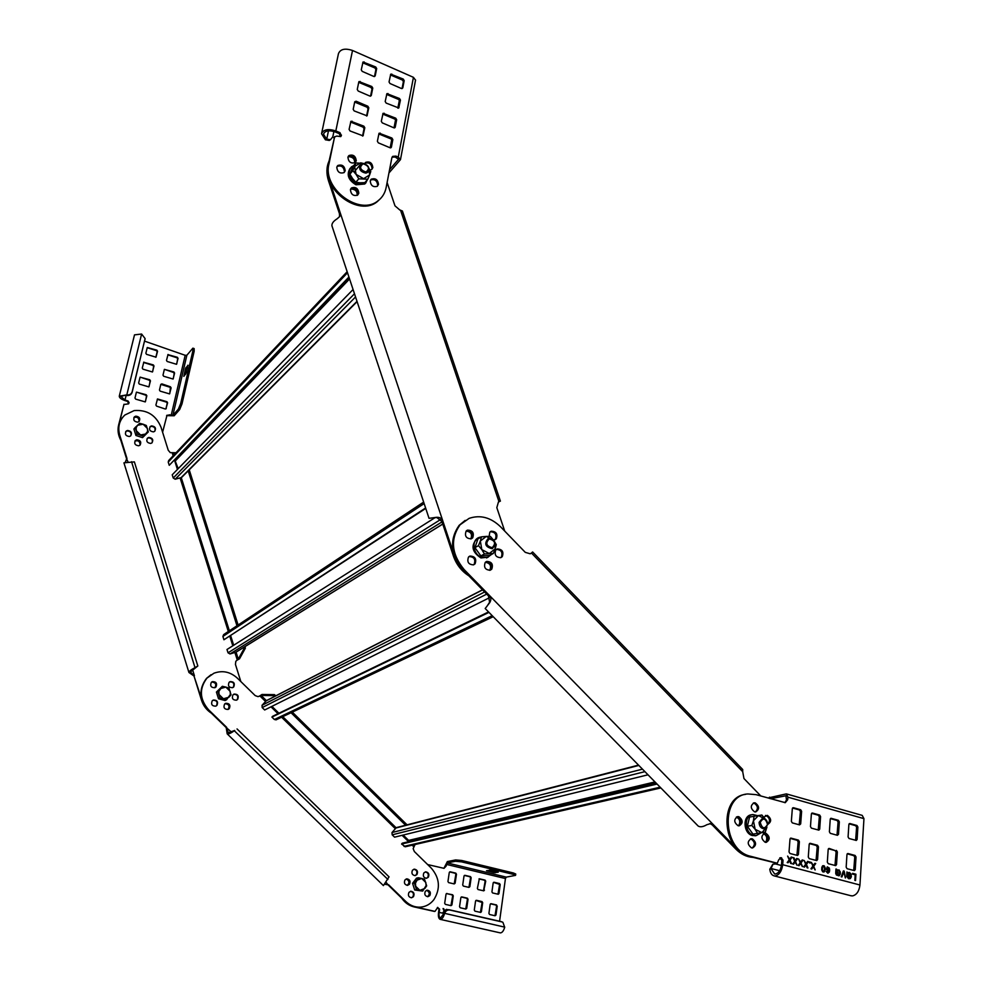 <?xml version="1.0" encoding="UTF-8"?>
<svg xmlns="http://www.w3.org/2000/svg" width="982" height="982" viewBox="0 0 982 982"><rect width="100%" height="100%" fill="white"/><g stroke="black" fill="none" stroke-linecap="round" stroke-linejoin="round"><path stroke-width="1.47" d="M530.219 553.774L531.495 553.062L530.17 553.787L525.272 552.35L500.538 526.769C490.779 517.404 480.296 514.605 469.101 518.373L460.03 524.818C450.124 539.143 451.462 554.032 464.069 569.486L489.417 595.436C491.233 597.437 491.331 599.842 489.723 602.641L485.194 608.521L698.177 826.046C700.24 827.335 703.137 826.881 706.868 824.708L710.931 823.493L713.362 824.671L737.065 848.927C742.208 854.082 747.903 856.844 754.151 857.212M532.207 552.265L531.495 553.062L742.699 771.68L742.711 769.495L532.612 551.958M760.841 796.009L743.963 778.554L742.699 771.68M764.033 833.362C767.593 834.577 768.71 837.143 767.372 841.071L765.837 842.372C769.029 839.229 768.648 836.271 764.708 833.472L764.033 833.362M736.881 816.815C740.563 817.994 741.705 820.571 740.33 824.573L738.82 825.85C742.011 822.695 741.631 819.712 737.666 816.926L736.881 816.815M466.131 531.09L467.493 530.12C472.612 530.292 474.343 532.858 472.686 537.829L471.286 538.811C466.168 538.615 464.449 536.037 466.131 531.09C471.029 531.741 472.575 534.368 470.783 538.958M489.11 536.356L489.822 532.183L491.196 531.213C496.217 531.422 497.923 533.975 496.303 538.873L493.516 540.075M495.8 549.957L497.248 548.95C502.232 549.196 503.901 551.761 502.281 556.647L500.795 557.678C495.824 557.395 494.155 554.818 495.8 549.957M468.5 557.076L469.973 556.058C475.055 556.291 476.749 558.868 475.079 563.828L473.57 564.859C468.5 564.601 466.806 561.999 468.5 557.076M485.218 562.453L486.716 561.422C491.724 561.679 493.406 564.269 491.749 569.167L490.214 570.223C485.218 569.916 483.549 567.338 485.218 562.453M486.753 606.594L489.601 602.236L488.459 595.902L463.148 570.002C450.554 554.56 449.216 539.683 459.122 525.37L465.161 520.399M500.783 557.678L501.323 557.162C502.956 552.289 501.274 549.736 496.303 549.466M473.594 564.859L474.146 564.331C475.816 559.396 474.122 556.806 469.04 556.573L469.015 556.585M494.879 539.867L495.358 539.413C496.978 534.515 495.272 531.962 490.263 531.753L491.196 531.213M471.753 538.369C473.41 533.398 471.679 530.845 466.573 530.673L466.99 530.538C472.244 531.385 473.68 534.147 471.311 538.799L471.753 538.369M490.804 569.67C492.448 564.773 490.779 562.195 485.771 561.925L486.041 561.851C491.356 562.735 492.755 565.522 490.227 570.223L490.804 569.67M752.948 857.384C746.713 857.016 741.017 854.266 735.874 849.123L712.208 824.892L709.925 823.53M738.182 825.764L739.139 824.782C740.514 821.234 739.581 818.681 736.328 817.11M765.199 842.274L766.169 841.267C767.494 837.793 766.598 835.265 763.468 833.657M405.836 825.457L291.04 712.723M274.506 696.483L273.622 695.612L261.126 695.44L262.01 694.47L274.494 694.63L273.622 695.612M407.076 824.843L292.317 712.122M275.746 695.845L274.494 694.63M384.907 884.107L388.553 884.721L405.861 901.537C410.169 905.576 415.055 907.454 420.542 907.147C425.955 906.632 430.411 904.127 433.921 899.622C440.623 888.624 439.776 878.141 431.356 868.198L414.343 851.529L413.152 848.644L415.079 844.508M258.99 696.398L259.849 695.894L258.033 696.643L255.16 695.587L237.337 678.132C230.279 671.774 222.484 670.141 213.953 673.21L206.944 678.12C199.064 688.652 199.591 699.184 208.528 709.728L226.658 727.355L228.18 732.83L234.698 730.448C231.175 733.088 228.671 734.229 227.186 733.861L226.204 727.588L208.086 709.974C199.162 699.442 198.634 688.91 206.502 678.39L211.056 674.708M421.523 907.037L419.952 907.233C414.465 907.54 409.58 905.674 405.284 901.636L387.988 884.819L384.797 884.23M215.549 687.216C216.961 683.632 215.745 681.864 211.916 681.913L212.235 681.803C216.236 682.306 217.182 684.245 215.083 687.633L215.549 687.216M228.831 708.881C230.242 705.346 229.064 703.566 225.308 703.542L225.516 703.468C229.567 704.008 230.475 705.972 228.241 709.385L228.831 708.881M429.208 895.694C430.435 892.773 429.625 890.969 426.777 890.281L427.489 890.343C430.484 892.393 430.582 894.504 427.784 896.689L429.208 895.694M232.771 687.621L233.274 687.179C234.661 683.619 233.47 681.864 229.69 681.889L229.543 681.95M426.372 878.313L427.722 877.343C428.95 874.397 428.115 872.605 425.218 871.955M414.993 875.637L416.343 874.667C417.583 871.697 416.749 869.905 413.815 869.266M215.942 706.095L216.494 705.616C217.918 702.044 216.727 700.264 212.922 700.264L212.763 700.338M411.433 897.793L412.882 896.787C414.134 893.841 413.312 892.037 410.415 891.349M236.625 700.129L237.178 699.65C238.565 696.115 237.386 694.348 233.642 694.323L233.507 694.384M408.893 884.377C410.145 881.406 409.298 879.59 406.376 878.939L407.162 879C410.169 881.038 410.28 883.149 407.493 885.359L408.893 884.377M412.477 870.212L414.306 869.156C417.301 869.721 418.172 871.525 416.933 874.557L415.091 875.625C412.109 875.036 411.237 873.231 412.477 870.212M408.991 892.343L410.906 891.251C413.864 891.865 414.711 893.681 413.459 896.701L411.532 897.793C408.586 897.155 407.739 895.338 408.991 892.343M423.88 872.9L425.709 871.844C428.668 872.421 429.539 874.226 428.312 877.233L426.47 878.301C423.512 877.712 422.653 875.907 423.88 872.9M425.366 891.263L427.256 890.183C430.177 890.797 431.037 892.601 429.809 895.596L427.894 896.689C424.973 896.063 424.126 894.246 425.366 891.263M405.001 879.909L406.867 878.841C409.85 879.43 410.722 881.235 409.469 884.266L407.579 885.347C404.596 884.745 403.737 882.928 405.001 879.909M227.186 733.861L383.41 885.592L389.044 876.865L237.043 728.951M387.927 879.479L234.232 730.669M229.076 682.367L230.144 681.618C233.925 681.594 235.115 683.362 233.728 686.921L232.636 687.67C228.867 687.67 227.677 685.902 229.076 682.367M232.98 694.839L234.097 694.078C237.853 694.09 239.031 695.87 237.644 699.393L236.49 700.178C232.746 700.141 231.58 698.362 232.98 694.839M224.596 704.082L225.762 703.296C229.518 703.321 230.696 705.113 229.285 708.648L228.106 709.446C224.35 709.385 223.184 707.592 224.596 704.082M211.302 682.38L212.358 681.655C216.2 681.594 217.403 683.362 216.003 686.958L214.923 687.707C211.093 687.731 209.89 685.964 211.302 682.38M212.235 700.792L213.376 700.019C217.169 700.019 218.36 701.799 216.948 705.371L215.782 706.156C211.989 706.132 210.811 704.339 212.235 700.792M259.383 696.14L262.01 694.47M266.417 700.632L261.126 695.44L259.849 695.894L265.484 701.418M648.01 774.798L394.568 837.167L392.174 834.823L392.002 832.54L396.335 827.617L638.521 765.113M408.119 841.807L408.647 840.408L403.185 835.056M405.37 846.742L401.589 844.041L402.264 843.194L656.32 783.292M401.589 844.041L657.056 784.041M489.674 597.621L264.661 709.986L262.182 707.568L262.047 705.285L266.429 700.62L482.506 589.814M278.937 713.239L271.916 706.365M276.261 719.757L274.395 719.511L271.916 717.093L272.652 716.271L488.545 611.946M271.916 717.093L488.975 612.375M504.723 531.09L496.818 507.657L498.439 502.011L500.403 501.115L402.399 210.983L399.858 210.038L394.985 205.839L387.117 182.517M329.731 160.226C327.129 166.191 326.981 172.783 329.289 180.001L340.226 212.836L339.723 216.47L337.243 218.716C333.438 221.122 331.671 223.479 331.928 225.811L429.036 518.324L436.548 517.305C439.764 517.17 441.851 518.361 442.796 520.89L454.31 555.493C457.293 564.024 462.461 570.64 469.801 575.354M349.923 155.77C354.171 156.42 355.926 158.691 355.177 162.582L355.496 161.686C354.87 156.924 352.44 155.181 348.229 156.445L349.923 155.77M352.44 188.151C356.785 188.802 358.528 191.109 357.669 195.087L358.049 194.08C357.436 189.317 355.018 187.562 350.795 188.814L352.44 188.151M339.588 216.654L339.465 213.72L328.54 180.921C326.233 173.716 326.38 167.124 328.982 161.158M354.649 162.914C354.833 159.207 353.004 157.132 349.162 156.703L347.996 157.034M357.153 195.406C357.436 191.613 355.619 189.489 351.666 189.047L350.549 189.379M468.856 575.845C461.528 571.143 456.372 564.54 453.402 556.021L441.9 521.454L436.806 517.539L433.16 517.796M489.687 570.358C491.651 565.841 490.202 563.152 485.353 562.305M245.39 648.132L239.534 658.799L238.27 659.143L244.113 648.476L245.39 648.132L244.923 646.659M244.113 648.476L243.769 647.384M236.969 625.767L188.127 470.623M238.11 625.018L189.231 469.813M239.534 658.799L236.846 660.334L238.27 659.143L236.073 652.146L229.997 653.951L228.02 652.809L226.989 649.495L435.051 517.649M240.823 681.533L235.447 664.409L235.803 661.365L236.871 660.309M125.205 462.448L126.617 458.925L119.374 435.603C117.423 428.717 118.503 422.665 122.59 417.448M211.351 713.165C206.576 710.023 203.286 705.714 201.506 700.215L193.994 676.021L188.937 672.486C189.121 671.234 191.085 669.663 194.804 667.76L197.836 665.98L190.312 672.056L194.424 675.751L192.447 669.393M139.113 421.462C139.96 418.504 138.744 416.896 135.467 416.613L134.141 417.24C137.345 416.024 139.125 417.154 139.469 420.627L139.113 421.462M140.045 445.116C140.966 442.121 139.763 440.476 136.424 440.206L135.16 440.795C138.364 439.617 140.131 440.746 140.451 444.208L140.045 445.116M228.008 709.47C229.96 706.058 228.978 704.131 225.062 703.713L224.952 703.75M154.788 431.221C155.696 428.262 154.493 426.63 151.203 426.335L149.841 427.01M130.778 435.799C131.649 432.817 130.434 431.196 127.12 430.914L125.696 431.65M152.05 442.784C152.983 439.801 151.793 438.156 148.466 437.862L147.116 438.537M214.837 687.744C216.666 684.344 215.647 682.453 211.793 682.06L211.547 682.146M193.994 676.021L201.948 699.97C203.728 705.469 207.018 709.79 211.805 712.92M176.048 452.739L170.291 452.653L168.253 450.272L161.036 427.256C155.942 415.091 146.969 409.543 134.104 410.599L124.886 415.005C119.276 420.382 117.558 427.096 119.743 435.149L126.985 458.496L125.279 462.436M197.836 665.98L134.387 461.896L123.928 462.829L188.925 672.461M195.025 667.686L131.551 461.724M151.584 425.893C155.316 426.458 156.347 428.262 154.69 431.307L153.462 431.884C149.743 431.331 148.699 429.527 150.332 426.47L151.584 425.893M148.847 437.432C152.603 437.997 153.634 439.813 151.94 442.882L150.725 443.434C146.981 442.882 145.937 441.065 147.607 437.997L148.847 437.432M136.805 439.764C140.573 440.317 141.617 442.133 139.935 445.214L138.683 445.791C134.927 445.251 133.871 443.434 135.541 440.353L136.805 439.764M135.835 416.159C139.554 416.712 140.61 418.504 139.002 421.548L137.713 422.162C134.006 421.634 132.938 419.83 134.522 416.785L135.835 416.159M127.5 430.472C131.244 431.012 132.3 432.829 130.667 435.91L129.379 436.511C125.622 435.971 124.567 434.167 126.187 431.098L127.5 430.472M174.084 454.801L173.569 453.144L176.097 452.677M425.746 508.418L223.933 639.761L222.889 636.446L223.65 634.593L423.647 502.084M233.679 645.248L230.696 635.759M223.933 639.761L425.599 507.976M349.224 277.906L169.248 465.308L168.229 462.08L168.683 460.521L347.162 271.695M178.208 468.647L174.919 460.263M181.535 477.522L175.189 479.216L173.225 478.013L172.218 474.785L353.078 289.506M169.248 465.308L348.929 277.01M363.156 163.773C359.056 167.087 359.977 169.849 365.942 172.034C370.03 168.708 369.109 165.958 363.156 163.773M362.603 163.417L360.664 164.19C358.344 168.818 360.087 171.801 365.869 173.139L367.771 172.366C370.116 167.762 368.397 164.767 362.603 163.417M489.22 538.922C485.255 543.12 486.237 546.041 492.166 547.686C496.119 543.488 495.137 540.579 489.22 538.922M488.582 538.369L488.177 538.492C483.991 543.611 485.28 546.999 492.043 548.668L492.387 548.557C496.622 543.476 495.345 540.075 488.582 538.369M148.319 431.933L142.537 437.628L135.933 435.48L133.92 429.024L135.099 427.6L136.252 430.668L140.586 434.989L146.183 433.909L148.319 431.933L146.306 425.476L143.151 424.224L137.554 425.28L136.13 427.722L136.252 430.668L137.124 434.081L143.74 436.241L147.595 431.466L147.46 428.533L143.151 424.224L139.702 423.316L135.099 427.6M142.537 437.628L143.74 436.241M135.933 435.48L137.124 434.081M226.56 699.761L225.124 700.547L218.52 698.779L216.421 692.052L222.349 686.295L218.888 691.377L219.047 694.519L223.417 698.779L228.99 697.183L231.052 694.802L228.953 688.087L225.835 687.093L220.263 688.664L217.82 691.242L219.931 697.981L226.56 699.761L230.353 694.47L230.181 691.34L225.835 687.093L222.349 686.295M218.52 698.779L219.931 697.981M216.421 692.052L217.82 691.242M760.228 822.425C762.192 828.759 764.622 829.422 767.519 824.414C765.555 818.104 763.124 817.441 760.228 822.425M759.098 822.339C759.258 826.328 760.964 828.489 764.192 828.82L767.666 824.684C767.494 820.682 765.788 818.534 762.548 818.215L759.098 822.339M739.471 824.18L739.753 823.297M422.69 891.091L414.699 889.987L412.563 883.334L416.552 878.117L418.393 877.773L415.447 883.149L415.693 886.292L419.842 890.343L424.911 888.428L426.667 885.862L424.531 879.221L421.695 878.46L416.626 880.338L414.392 883.002L416.54 889.667L422.69 891.091L426.078 885.629L425.832 882.499L421.695 878.46L418.393 877.773M414.699 889.987L416.54 889.667M412.563 883.334L414.392 883.002M353.618 165.651L351.446 166.854C346.965 173.09 348.757 178.749 356.81 183.818L365.562 183.069L368.176 178.356M366.053 182.652L364.727 184.027L355.975 184.788C348.242 180.062 346.302 174.563 350.144 168.278M120.7 396.323L125.009 399.993L128.09 401.024L129.108 402.694L128.568 403.848L123.904 404.51L118.957 424.703C117.779 429.834 118.527 434.903 121.216 439.911M128.519 403.884L127.721 401.491L124.64 400.472C121.117 399.183 119.325 397.759 119.276 396.188L126.678 394.899C129.477 395.206 131.293 394.163 132.153 391.781L145.103 338.594L141.604 334.027L134.509 334.862L119.338 395.942M144.624 341.159L185.181 355.3L186.862 355.251L192.889 348.156L192.877 350.82L194.166 351.261L182.001 403.884L179.681 409.531L174.17 415.779L166.609 415.656L169.456 414.797L172.881 415.349L178.38 409.101L180.7 403.455L192.877 350.82M162.595 432.215L167.038 415.177M166.289 408.475L165.234 409.003L156.58 406.118L155.905 405.014L157.488 398.95L166.952 401.712L167.615 402.804L165.897 408.942L167.222 403.271L166.559 402.166L157.267 399.306M170.451 386.798L171.126 387.89L169.567 393.905L160.14 391.131L159.465 390.026L160.803 384.392L161.858 383.876L170.451 386.798L169.8 393.524M173.286 378.671L174.207 373.553L173.532 372.473L164.988 369.527L164.325 369.551L163 375.149L163.663 376.253L173.065 379.04L174.6 373.074L173.937 371.994L164.399 369.355M145.471 401.528L146.465 396.298L145.79 395.206L137.075 392.272L136.375 392.321L134.988 398.029L135.676 399.134L145.25 401.908L146.846 395.832L146.171 394.727L136.449 392.137M143.838 362.088L142.267 368.066L142.942 369.171L152.443 371.982L154.002 366.004L153.339 364.911L143.703 362.272M149.08 386.515L150.05 381.347L149.387 380.243L140.708 377.297L140.021 377.333L138.646 382.992L139.321 384.097L148.859 386.896L150.442 380.869L149.767 379.764L140.082 377.149M168.032 354.465L166.498 360.382L167.173 361.474L176.527 364.297L178.049 358.369L177.386 357.288L167.897 354.637M155.831 357.301L157.169 351.752L156.494 350.66L147.214 347.702L145.864 353.25L146.539 354.342L156.003 357.178L157.55 351.261L156.875 350.169L147.288 347.505M120.651 396.519L126.531 394.874M145.091 338.68L132.128 392.358C131.281 394.739 129.464 395.771 126.666 395.476L126.543 395.451M120.847 440.353C118.171 435.345 117.41 430.276 118.589 425.157L124.014 404.24M152.664 371.613L153.622 366.495L152.959 365.402L143.63 362.468M176.748 363.929L177.656 358.86L176.993 357.779L167.824 354.846M170.058 387.264L160.803 384.379M139.825 445.3L140.07 444.65C139.8 441.274 138.069 440.096 134.89 441.151M138.879 421.659L139.1 421.082C138.806 417.694 137.075 416.54 133.896 417.596M187.857 365.218L186.273 372.927L183.83 376.364L185.5 368.618L188.004 365.267M193 348.193L194.166 348.61L194.166 351.261M185.549 374.363L187.501 367.624M481.327 536.921L479.216 537.412C470.93 540.002 472.943 554.965 481.953 557.395L487.563 557.383L491.331 554.56M488.189 557.138L480.947 557.948C471.667 551.81 470.55 545.243 477.571 538.259M757.638 815.686L752.998 814.557C743.632 814.876 744.331 833.362 753.832 835.375L756.25 835.596L761.246 832.761M756.091 835.621L752.556 835.584C743.067 833.583 742.367 815.121 751.721 814.79L751.844 814.778M501.912 921.926L449.805 910.032C447.326 909.737 445.583 910.891 444.588 913.493L444.048 913.211C445.055 910.621 446.798 909.467 449.265 909.762L501.336 921.644L502.894 922.307L504.699 927.29C503.57 930.997 502.097 932.863 500.304 932.888L500.12 932.839M443.889 868.358L447.362 861.582L455.648 859.925L461.724 860.49L513.426 872.986L513.255 874.336L515.562 875.367L506.258 877.122L505.448 878.546L499.58 921.239M434.547 911.456L414.097 906.914C409.077 905.699 404.965 902.802 401.761 898.211M444.539 913.653C443.385 917.409 441.961 919.324 440.267 919.373C438.647 918.784 438.07 916.476 438.537 912.462L439.015 909.258L437.371 907.491M427.477 896.689C429.993 894.381 429.797 892.294 426.888 890.441L426.483 890.379M407.186 885.359C409.703 883.039 409.494 880.952 406.585 879.111L406.094 879.05M454.2 883.923L448.602 882.609L447.939 881.517L449.277 872.519L450.222 871.807L455.808 873.145L456.47 874.226L455.132 883.211L454.2 883.923L455.857 874.336L455.194 873.256L449.633 871.93M468.93 887.384L463.369 886.083L462.706 884.991L464.02 876.018L464.952 875.318L470.488 876.631L471.151 877.724L469.862 886.672L468.93 887.384L470.538 877.822L469.875 876.742L464.363 875.428M493.504 882.364L500.194 884.622L498.966 893.534L498.267 894.258L492.583 892.945L491.921 891.877L493.173 882.953L494.081 882.253L499.531 883.554L500.194 884.622M497.984 894.221L499.556 884.733M490.521 903.808L495.935 905.06L496.597 906.141L495.935 905.06M494.989 915.74L496.597 906.141M465.738 909.025L467.42 899.377L466.757 898.284L461.233 897.008M475.939 900.42L482.69 902.679L481.413 911.689L480.701 912.438L474.944 911.149L474.281 910.056L475.57 901.034L476.491 900.31L482.027 901.599L482.69 902.679M480.419 912.401L482.064 902.765M450.934 905.637L452.665 895.952L451.99 894.86L446.417 893.559L452.604 894.762L453.267 895.854L451.929 904.925L450.983 905.649L445.349 904.361L444.686 903.268L446.037 894.172L446.982 893.46M483.5 890.809L485.108 881.296L484.445 880.216L478.995 878.915M444.011 913.346L440.537 917.986C439.224 917.507 438.758 915.641 439.138 912.376L439.617 909.185L437.567 907.442M442.992 913.248L444.343 911.787L442.428 913.125L444.122 911.21L443.054 908.546L444.502 910.707L446.491 909.332L444.834 911.615M402.338 898.113C405.541 902.703 409.666 905.613 414.686 906.828L434.989 911.394L437.776 907.405M513.255 874.336L461.528 861.852L455.452 861.275L447.166 862.92L446.086 866.173L444.036 868.346L427.649 864.565M497.236 906.055L495.984 915.04L495.075 915.764L489.576 914.5L488.913 913.42L490.165 904.41L491.086 903.698L496.573 904.974M460.202 907.761L459.539 906.668L460.865 897.622L461.798 896.897L467.371 898.186L468.033 899.279L466.72 908.325L465.799 909.05L460.202 907.761M484.47 890.122L483.77 890.846L478.038 889.532L477.375 888.452L479.339 878.78L485.071 880.105L485.734 881.185L483.844 890.22M498.218 872.212L494.056 872.617L486.495 870.703L490.755 870.236L498.23 872.077M513.426 872.986L515.746 874.029L515.562 875.367M489.478 870.126L495.505 871.378M501.336 921.644L502.477 922.098M444.601 911.357L446.491 909.332M443.717 908.694L444.502 910.707M447.313 909.565L447.952 909.663M363.254 163.393L355.852 162.975L354.637 166.461L356.11 174.403L358.798 178.822L367.784 179.215L369.588 175.005L369.048 168.634M365.329 163.896L360.652 162.84L354.637 166.461L352.82 170.684L356.11 174.403L363.61 178.663L369.588 175.005L370.779 171.519L368.999 168.401M367.784 179.215L364.825 182.64L360.05 182.799L355.865 182.259L352.587 178.564L349.899 174.158L352.943 166.474L355.852 162.975M349.899 174.158L352.82 170.684M355.865 182.259L358.798 178.822M493.345 553.455L489.76 555.419L480.885 555.935L474.944 547.649L478.467 545.648L480.333 541.033L486.286 536.405L490.362 536.393L493.627 540.223L486.286 536.405L481.462 536.847L480.333 541.033L481.818 549.601L484.433 553.958L493.345 553.455L495.186 548.852L494.842 542.408M474.944 547.649L477.927 538.885L481.462 536.847M478.467 545.648L481.818 549.601L489.257 553.504L495.186 548.852L496.278 544.666L494.388 541.352M480.885 555.935L484.433 553.958M765.309 832.073L752.973 834.135L747.351 826.243L751.856 825.445L753.427 820.756L758.435 815.551L761.86 815.023L765.26 819.062L758.435 815.551L754.053 816.263L753.427 820.756L755.146 829.324L757.503 833.362L765.309 832.073L766.954 827.004M747.351 826.243L749.548 817.098L754.053 816.263M751.856 825.445L755.146 829.324L761.885 832.638L766.954 826.991M752.973 834.135L757.503 833.362M415.533 80.131L413.434 77.332L352.526 50.475C345.038 48.032 340.349 49.088 338.459 53.642L321.642 133.294M330.48 139.739L329.265 140.463L325.386 139.763L321.544 133.761C323.385 129.464 328.148 128.532 335.819 130.937L340.005 132.693L341.343 135.626L340.779 136.608L336.703 136.068L334.567 136.977L328.933 164.08C322.354 188.925 360.026 216.494 378.242 200.598C382.415 197.357 385.054 192.988 386.147 187.525L391.83 157.906L392.739 156.359L395.942 156.113L398.262 157.083L400.472 159.636L388.946 172.967M336.777 167.296L337.833 165.504C342.092 164.166 344.547 165.921 345.198 170.745L344.13 172.562C339.87 173.875 337.415 172.12 336.777 167.296M364.838 163.417L365.635 162.386C369.809 161.122 372.215 162.865 372.853 167.615L371.773 169.444L370.03 170.107M370.226 180.995L371.331 179.141C375.492 177.914 377.886 179.657 378.5 184.383L377.37 186.261C373.221 187.464 370.828 185.721 370.226 180.995M347.923 157.316L348.966 155.537C353.176 154.223 355.619 155.966 356.27 160.766L355.214 162.558C350.991 163.847 348.561 162.104 347.923 157.316M350.439 189.784L351.556 187.918C355.779 186.641 358.209 188.397 358.823 193.184L357.693 195.074C353.459 196.326 351.04 194.559 350.439 189.784M378.978 133.429L377.383 141.273L378.34 142.856L390.014 147.754L391.388 147.165L390.824 147.816M379.162 133.196L391.892 138.02L392.837 139.591L391.388 147.165M396.667 119.73L395.218 127.23L393.856 127.807L382.268 122.873L381.311 121.302L383.066 113.311L395.721 118.171L396.667 119.73L395.869 120.688L394.924 119.129L382.735 114.084M401.442 88.515L389.977 83.507L389.044 81.96L390.738 74.141L403.258 79.076L404.191 80.622L402.78 87.963L401.442 88.515M373.835 76.461L362.211 71.379L361.266 69.82L363.021 62.001L375.738 66.985L376.683 68.544L375.198 75.909L373.835 76.461M354.735 101.784L356.122 101.22L367.857 106.24L368.815 107.811L367.023 115.815L354.146 110.905L353.189 109.321L354.735 101.784M358.847 81.788L357.252 89.472L358.209 91.044L369.895 96.076L371.27 95.524L372.767 88.073L371.81 86.514L371.036 87.496L358.7 82.341M359.031 81.555L371.81 86.514M350.058 130.974L349.089 129.379L350.93 121.289L363.856 126.175L364.813 127.746L363.009 135.847L350.058 130.974M385.19 101.527L386.92 93.634L399.502 98.519L400.447 100.078L398.741 107.971L386.147 103.085L385.19 101.527M325.386 139.763L326.589 139.063L323.471 134.19C324.968 130.704 328.835 129.943 335.071 131.895L339.244 133.65L340.582 136.584L341.343 135.626M380.623 198.474L377.444 201.482C359.24 217.366 321.605 189.833 328.184 165.013L334.69 136.621M389.584 169.616L398.557 159.28L395.145 157.022L392.076 157.181M377.333 186.298L377.702 185.279C377.113 180.602 374.731 178.847 370.582 180.013M371.724 169.481L372.068 168.523C371.454 163.822 369.072 162.079 364.911 163.282M344.105 172.574L344.437 171.666C343.798 166.854 341.355 165.111 337.096 166.424M374.498 76.559L375.897 69.538L374.964 67.979L362.702 62.799M402.043 88.613L403.393 81.604L402.46 80.058L390.419 74.939M366.581 116.011L368.029 108.781L367.084 107.21L354.674 102.091M370.558 96.187L371.994 89.055L371.036 87.496M362.567 136.044L364.04 128.703L363.082 127.132L350.586 122.05M398.275 108.167L399.649 101.048L398.704 99.489L386.589 94.407M394.469 127.906L395.869 120.688M378.831 133.957L391.094 138.965L392.039 140.524L390.627 147.852M399.428 100.103L397.82 108.118M395.599 119.669L394.015 127.856M391.769 139.505L390.173 147.816M326.589 139.063L330.443 139.751L332.8 136.829L333.917 131.465M781.402 865.486L775.682 863.976L772.981 864.185L771.005 868.628L774.638 873.98L775.534 873.98C778.763 873.059 780.739 870.015 781.463 864.884L781.819 860.367L779.806 857.863M768.243 797.924L786.324 793.886L787.92 797.175L787.724 799.692L785.281 802.675L756.017 794.647L747.891 793.959C720.113 795.187 722.322 850.449 750.8 856.329L777.29 863.227L778.775 859.716L781.083 857.691L783.035 860.183L782.691 864.712C781.795 871.046 779.364 874.778 775.387 875.919L774.282 875.907C771.803 875.343 770.318 873.145 769.814 869.328L772.76 864.307M784.864 802.687L786.508 799.925L785.907 795.764L770.637 798.747M776.652 863.215L749.597 856.513C721.844 850.817 718.652 797.2 745.485 794.377M792.548 808.039L799.458 809.966L800.404 811.513L799.213 824.782M818.227 830.011L819.344 816.803L818.411 815.269L811.611 813.366M830.453 818.632L837.155 820.51L838.076 822.032L837.02 835.191M790.264 838.419L797.2 840.297L798.145 841.856L796.918 855.334M828.44 848.755L835.166 850.584L836.099 852.118L834.995 865.486M809.45 843.612L816.288 845.465L817.22 847.012L816.054 860.441M849.099 823.849L855.69 825.702L856.611 827.212L855.617 840.31M847.208 853.837L853.837 855.641L854.757 857.163L853.726 870.482M752.175 847.982C755.428 844.827 755.06 841.844 751.083 839.009L750.395 838.91M767.691 824.242C770.428 820.977 769.925 818.092 766.181 815.588L765.444 815.465M755.33 811.942C758.423 808.812 758.018 805.878 754.127 803.141L753.317 803.018M786.631 793.972L862.208 815.379L863.951 818.644L859.95 885.003C859.152 891.226 856.685 894.86 852.548 895.903L850.621 895.67M830.318 833.35L829.385 831.803L830.232 819.283L831.03 818.288L838.395 820.301L839.328 821.824L838.505 834.319L837.413 835.301L830.318 833.35M790.007 839.131L789.025 851.922L789.97 853.493L797.556 855.469L798.415 854.438L799.373 841.66L798.427 840.101L790.854 838.1L790.007 839.131M836.418 850.4L837.351 851.934L836.517 864.602L835.67 865.621L828.268 863.694L827.323 862.147L828.182 849.455L829.287 848.473L835.166 850.584M809.229 858.624L816.717 860.576L817.576 859.545L818.46 846.828L817.527 845.281L810.322 843.329L809.193 844.324L808.284 857.065L809.229 858.624M846.963 854.536L848.055 853.554L855.101 855.457L856.034 856.991L855.248 869.598L854.414 870.617L847.098 868.714L846.165 867.167L846.963 854.536M848.878 824.499L849.958 823.53L856.955 825.494L857.875 827.016L857.114 839.45L856.304 840.457L849.013 838.493L848.08 836.971L848.878 824.499M819.639 815.048L820.571 816.582L819.7 829.139L818.878 830.146L811.414 828.145L810.469 826.598L811.378 814.017L812.495 813.047L819.639 815.048L818.411 815.269M792.302 822.879L791.357 821.32L792.327 808.689L793.456 807.72L800.686 809.745L801.619 811.292L800.686 823.898L799.557 824.88L792.302 822.879M738.857 816.705C743.116 820.13 743.227 823.174 739.164 825.837L738.059 825.727C733.799 822.327 733.677 819.283 737.728 816.607L738.857 816.705M765.923 833.264C770.158 836.701 770.256 839.733 766.206 842.372L765.187 842.274C760.94 838.849 760.841 835.805 764.855 833.166L765.923 833.264M755.318 802.908C759.516 806.283 759.651 809.291 755.686 811.93L754.557 811.832C750.358 808.468 750.223 805.461 754.164 802.81L755.318 802.908M763.775 817.122L767.384 815.367C771.582 818.755 771.705 821.774 767.728 824.401L767.678 824.401M752.286 838.812C756.557 842.274 756.643 845.33 752.543 847.982L751.512 847.883C747.241 844.434 747.142 841.378 751.23 838.714L752.286 838.812M836.554 869.88L839.205 870.015L840.432 873.084L839.082 875.809L836.418 875.023L835.682 873.366L838.419 875.072L839.733 872.9L839.266 871.083L837.953 870.334L836.431 871.869L838.014 872.286L837.965 873.084L835.731 872.495L835.964 868.996L836.308 869.905L836.603 869.168M847.429 874.618L849 875.195L848.951 875.993L846.729 875.404L846.963 871.906L847.54 872.789L849.369 872.47L850.768 873.649L851.369 876.472L850.473 878.411L848.583 878.718L846.68 876.275L849.798 877.908L850.572 874.729L848.546 873.219L847.417 874.778M854.843 880.375L855.187 874.815L852.536 874.115L852.585 873.329L855.923 874.213L855.543 880.559L854.843 880.375M790.682 863.448L789.565 860.686L788.067 862.761L787.208 862.54L789.221 859.864L787.638 856.083L789.675 859.164L791.234 857.041L792.093 857.261L790.007 860.072L791.541 863.681L790.682 863.448M793.984 857.765L795.162 860.613L796.721 858.489L797.568 858.722L795.494 861.521L797.028 865.13L795.052 862.147L793.566 864.209L792.719 863.988L794.72 861.312L793.137 857.544L795.162 860.613M799.053 865.658L798.206 865.437L800.195 862.761L798.612 858.992L800.637 862.061L802.196 859.937L803.031 860.171L800.968 862.969L802.503 866.566L800.526 863.595L799.053 865.658M807.118 867.781L805.989 865.032L804.516 867.106L803.669 866.873L805.657 864.209L804.074 860.441L806.099 863.509L807.634 861.386L808.481 861.619L806.431 864.418L807.953 868.002L807.118 867.781M809.45 862.847L809.512 861.889L810.297 862.098L810.224 863.055L809.45 862.847M813.243 866.959L811.783 869.021L810.936 868.788L812.9 866.124L811.328 862.368L813.354 865.437L814.876 863.313L815.723 863.534L813.685 866.333L815.207 869.917L813.243 866.959L811.586 868.96M824.144 865.854L825.187 867.757L824.978 870.788L824.045 872.004L822.744 871.832L821.701 869.917L821.811 867.352L822.634 865.78L823.886 865.707M828.612 871.991L828.98 870.543L827.642 870.924L826.39 869.291L827.274 866.848L829.397 868.137L829.397 871.955L827.875 873.256L826.23 871.525L828.612 871.991M843.415 870.887L844.176 871.095L845.539 877.92L843.722 872.176L841.918 876.963L841.218 876.779L843.415 870.887M836.443 871.709L838.014 872.286M837.769 872.323L837.72 873.023M837.646 874.95L838.419 875.072M838.837 875.846L839.5 875.514M839.806 874.802L840.297 874.103M840.15 872.544L840.261 871.746M848.644 877.847L849.405 877.969M849.811 878.743L850.473 878.411M850.78 877.699L851.271 877M851.112 875.453L851.222 874.655M846.95 872.004L847.54 872.789M847.171 874.802L849 875.195M848.743 875.232L848.706 875.919M852.585 873.428L855.923 874.213M855.678 874.25L855.297 880.486M787.883 862.712L789.565 860.686M791.247 863.595L790.007 860.072M789.761 860.109L792.093 857.261M791.173 857.114L791.848 857.298M787.687 856.194L789.675 859.164M793.382 864.16L795.052 862.147M796.733 865.044L795.494 861.521M795.248 861.558L797.568 858.722M796.66 858.575L797.323 858.747M798.857 865.608L800.526 863.595M802.208 866.492L800.968 862.969M800.723 863.006L803.031 860.171M802.134 860.023L802.785 860.207M798.661 859.103L800.637 862.061M804.332 867.045L805.989 865.032M807.658 867.928L806.431 864.418M806.185 864.455L808.481 861.619M807.585 861.472L808.235 861.644M804.123 860.551L806.099 863.509M809.512 861.987L810.297 862.098M810.04 862.135L809.978 862.994M814.913 869.843L813.685 866.333M813.427 866.37L815.723 863.534M814.814 863.399L815.465 863.571M811.378 862.478L813.354 865.437M825.236 868.984L824.45 866.099M824.819 870.359L825.187 869.622M824.978 869.021L824.941 869.659M823.505 871.292L822.106 869.966L822.29 867.253L823.382 866.382L822.535 867.216L822.45 870.359L823.505 871.292L824.34 870.457L824.536 867.744L823.382 866.382M829.25 871.525L829.606 870.788M829.36 870.825L829.655 870.15M829.397 870.187L829.63 869.426M828.022 870.212L826.684 868.898L827.875 867.572L827.04 869.303L828.624 869.966L828.857 868.481L827.875 867.572M843.378 870.985L844.176 871.095M841.709 876.901L843.722 872.176M845.269 877.847L843.919 871.12M712.208 824.892L713.362 824.671L489.417 595.436L488.459 595.902M463.148 570.002L464.069 569.486M737.065 848.927L735.874 849.123M387.988 884.819L386.184 882.413M231.605 732.167L226.204 727.588M270.995 706.819L278.004 713.681M281.601 717.216L395.169 828.538M402.092 835.326L408.377 841.476M412.158 845.183L413.655 846.656M227.947 731.492L227.051 732.253M414.208 845.527L413.532 844.864M396.028 827.703L282.767 716.664M392.174 834.823L644.916 771.643M392.002 832.54L642.473 769.152M395.5 828.121L638.816 765.42M403.983 846.386L660.137 787.196M408.708 841.058L655.681 782.642M408.647 840.408L654.982 781.93M262.182 707.568L486.716 594.122M262.047 705.285L484.629 591.986M265.84 701.013L482.592 589.9M274.395 719.511L492.191 615.665M400.509 210.136L498.979 501.692M441.9 521.454L442.796 520.89L340.226 212.836L339.465 213.72M328.54 180.921L329.289 180.001M454.31 555.493L453.402 556.021M128.053 461.945L126.617 458.925M172.292 453.107L173.139 455.808M174.636 460.558L177.423 469.445M180.172 478.173L228.315 631.5M229.825 636.324L232.808 645.8M234.944 652.613L237.288 660.064M190.25 673.186L191.343 672.756M229.371 630.8L181.302 477.755M222.889 636.446L424.138 503.57M235.484 652.465L442.747 524.02M229.997 653.951L442.035 521.872M228.02 652.809L440.795 519.417M168.229 462.08L347.518 272.763M180.713 478.05L357.006 301.339M175.189 479.216L355.545 296.957M173.225 478.013L354.49 293.765M175.668 460.57L349.58 278.962M175.103 460.227L349.273 278.053M185.181 355.3L171.187 415.361M125.009 399.993L126.15 395.378M126.666 395.476L141.604 334.027M178.38 409.101L179.681 409.531M182.001 403.884L180.7 403.455M172.881 415.349L186.862 355.251M185.5 368.618L186.776 369.06M187.243 367.931L185.954 367.489M145.017 339.023L144.992 339.637M504.736 927.143L444.048 913.211M446.356 864.381L505.448 878.546M442.428 913.125L439.138 912.376M506.258 877.122L447.166 862.92M455.648 859.925L455.452 861.275M461.528 861.852L461.724 860.49M494.241 871.279L494.056 872.617M495.259 872.728L495.444 871.39M443.974 913.481L443.078 913.272M495.984 915.04L495.358 915.126M499.531 883.554L498.905 883.653M498.966 893.534L498.328 893.62M466.72 908.325L466.106 908.411M467.42 899.377L468.033 899.279M467.371 898.186L466.757 898.284M481.413 911.689L480.787 911.775M482.027 901.599L481.401 901.685M451.929 904.925L451.315 905.011M452.604 894.762L451.99 894.86M485.108 881.296L485.734 881.185M485.071 880.105L484.445 880.216M469.862 886.672L469.249 886.783M470.538 877.822L471.151 877.724M470.488 876.631L469.875 876.742M455.808 873.145L455.194 873.256M455.857 874.336L456.47 874.226M335.819 130.937L352.526 50.475M413.434 77.332L398.262 157.083M340.005 132.693L339.244 133.65M398.52 158.937L398.385 159.636M395.145 157.022L395.942 156.113M328.933 164.08L328.184 165.013M333.819 137.922L334.567 136.977M340.705 136.032L341.454 135.086M325.558 139.874L326.736 139.149L328.479 130.827M375.897 69.538L376.683 68.544M375.738 66.985L374.964 67.979M363.389 62.909L364.15 61.891M403.258 79.076L402.46 80.058M403.393 81.604L404.191 80.622M391.045 75.049L391.83 74.055M355.361 102.189L356.122 101.22M367.857 106.24L367.084 107.21M368.029 108.781L368.815 107.811M367.305 115.336L366.814 115.95M359.4 82.451L360.161 81.457M371.994 89.055L372.767 88.073M351.286 122.149L352.059 121.179M363.856 126.175L363.082 127.132M364.04 128.703L364.813 127.746M363.291 135.356L362.775 135.982M387.227 94.517L388.013 93.536M399.502 98.519L398.704 99.489M399.649 101.048L400.447 100.078M399.023 107.492L398.508 108.106M383.373 114.182L384.158 113.225M395.721 118.171L394.924 119.129M395.218 127.23L394.678 127.856M392.039 140.524L392.837 139.591M379.469 134.055L380.255 133.11M391.892 138.02L391.094 138.965M779.868 857.875L781.083 857.691M781.611 857.838L780.383 858.01M771.005 868.628L769.814 869.328M781.819 860.367L783.035 860.183M779.647 870.727L770.993 868.469L769.79 869.119M859.95 885.003L782.691 864.712M787.92 797.175L863.951 818.644M776.885 863.19L775.67 863.35M749.597 856.513L750.8 856.329M787.724 799.692L786.508 799.925M769.446 798.415L769.557 797.139M785.649 795.776L786.287 795.96M838.505 834.319L837.253 834.516M838.076 822.032L839.328 821.824M838.395 820.301L837.155 820.51M830.649 818.436L831.324 818.325M790.461 838.235L791.136 838.137M798.427 840.101L797.2 840.297M798.145 841.856L799.373 841.66M798.415 854.438L797.188 854.61M836.099 852.118L837.351 851.934M828.648 848.558L829.287 848.473M836.517 864.602L835.265 864.761M817.576 859.545L816.324 859.716M817.22 847.012L818.46 846.828M817.527 845.281L816.288 845.465M809.659 843.428L810.322 843.329M847.441 853.64L848.055 853.554M855.248 869.598L853.984 869.757M854.757 857.163L856.034 856.991M855.101 855.457L853.837 855.641M849.295 823.64L849.958 823.53M856.955 825.494L855.69 825.702M856.611 827.212L857.875 827.016M857.114 839.45L855.85 839.647M819.344 816.803L820.571 816.582M819.7 829.139L818.46 829.336M811.795 813.182L812.495 813.047M800.686 823.898L799.458 824.107M800.404 811.513L801.619 811.292M800.686 809.745L799.458 809.966M792.732 807.855L793.456 807.72M530.808 553.418L531.606 552.964M497.248 548.95L496.315 549.466M469.973 556.058L469.04 556.573M467.493 530.12L466.511 530.71M486.716 561.422L485.759 561.937M225.025 703.689L225.762 703.296M211.609 682.097L212.358 681.655M660.861 787.932L405.161 846.791M493.197 616.696L275.93 719.904M436.131 517.575L435.051 517.502M134.964 441.028L135.541 440.353M133.969 417.46L134.522 416.785M442.772 524.081L235.68 652.392M357.104 301.634L181.24 477.829M354.723 171.236L359.829 165.185M365.562 183.069L364.727 184.027M145.066 339.207L145.103 338.594M487.563 557.383L486.556 557.936M756.25 835.596L754.974 835.817M440.267 919.373L500.304 932.888M415.558 80.008L400.472 159.636M392.162 157.034L392.739 156.359M377.444 201.482L378.242 200.598M329.265 140.463L330.443 139.751M348.254 156.396L348.966 155.537M370.607 179.976L371.331 179.141M364.936 163.221L365.635 162.386M350.807 188.79L351.556 187.918M337.108 166.4L337.833 165.504M851.382 895.866L774.282 875.907M776.075 863.399L777.29 863.227"/></g></svg>
